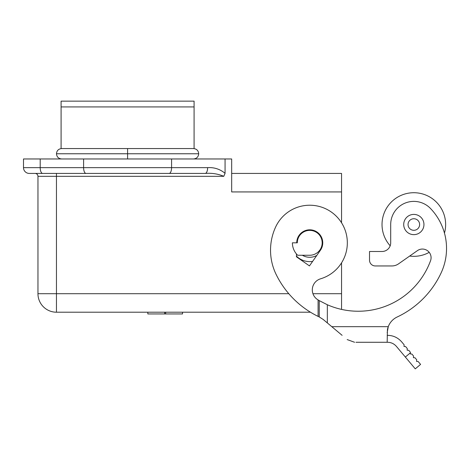 <?xml version="1.0" encoding="UTF-8"?>
<svg xmlns="http://www.w3.org/2000/svg" width="470" height="470" viewBox="0 0 470 470"><rect width="100%" height="100%" fill="white"/><g stroke="black" fill="none" stroke-linecap="round" stroke-linejoin="round"><path stroke-width="0.7" d="M342.119 335.339L323.154 319.424L319.242 316.95L319.242 300.612L327.337 304.754A76.974 76.974 0 0 0 430.549 260.709A8.671 8.671 0 0 0 417.43 250.622L398.531 263.858A11.568 11.568 0 0 1 391.898 265.95L375.307 265.95A5.781 5.781 0 0 1 369.52 260.163L369.52 251.491L382.028 251.491A8.671 8.671 0 0 0 390.699 242.82L390.699 224.525A23.13 23.13 0 0 1 430.573 208.562A57.828 57.828 0 0 1 441.124 272.894A91.427 91.427 0 0 1 397.144 317.015A17.349 17.349 0 0 0 387.421 329.805L387.174 342.278L387.568 342.278C391.111 342.348 394.066 343.723 396.427 346.413L415.263 368.856L420.574 364.397L418.183 361.542L416.549 361.401L416.696 359.773L415.039 357.799L413.412 357.658L413.553 356.031L411.902 354.063L410.275 353.916L410.416 352.288L408.765 350.32L407.132 350.173L407.279 348.546L405.622 346.578L403.994 346.437L404.135 344.804L401.738 341.948C397.861 337.536 393.008 335.333 387.174 335.339M405.352 357.053L410.369 352.847M387.174 332.713L388.267 326.668L387.439 329.705M444.461 233.091A31.807 31.807 0 0 0 413.829 192.718A31.807 31.807 0 0 0 390.176 245.787M387.174 342.278L355.949 342.278M319.242 316.95L318.084 316.392L318.084 299.919A76.974 76.974 0 0 1 317.785 299.737A11.568 11.568 0 0 1 320.54 278.822A37.588 37.588 0 0 0 338.112 218.156A37.588 37.588 0 0 0 275.59 227.11A55.278 55.278 0 0 0 276.207 274.592A91.433 91.433 0 0 0 318.084 316.392L319.242 316.95L319.242 300.612L318.084 299.919M347.166 339.575L354.597 342.278M296.488 254.012L296.429 256.79L309.454 265.914L320.399 250.281A13.013 13.013 0 0 0 313.79 230.453A13.013 13.013 0 0 0 296.735 242.538M413.829 214.402A10.117 10.117 0 0 0 403.712 224.525A10.117 10.117 0 0 0 413.829 234.642A10.117 10.117 0 0 0 423.952 224.525A10.117 10.117 0 0 0 413.829 214.402M413.829 230.306A5.781 5.781 0 0 0 419.616 224.525A5.781 5.781 0 0 0 413.829 218.738A5.781 5.781 0 0 0 408.048 224.525A5.781 5.781 0 0 0 413.829 230.306M409.676 256.056A31.807 31.807 0 0 0 429.216 252.355M297.645 255.251A17.349 17.349 0 0 1 292.393 242.82L297.31 242.82A12.431 12.431 0 0 1 309.742 230.382A12.431 12.431 0 0 1 322.173 242.82A12.431 12.431 0 0 1 309.742 255.251L297.645 255.251M316.786 255.445A14.458 14.458 0 0 1 302.363 255.251M297.31 242.82A12.431 12.431 0 0 1 309.742 230.382M312.62 261.391A18.794 18.794 0 0 1 296.441 256.097M182.525 173.424L205.184 173.424C211.817 172.895 218.021 173.859 223.791 176.315L225.071 173.301C219.966 169.124 214.15 167.238 207.628 167.643A5.781 2.444 90 0 1 205.184 173.424L42.641 173.424A5.781 2.444 -90 0 1 40.197 167.643L23.5 167.643A5.781 5.781 0 0 0 29.281 173.424L42.641 173.424M341.549 191.93L231.675 191.93L231.675 158.966L231.675 173.424L341.549 173.424L341.549 222.786M341.549 262.847L341.549 309.401M231.675 158.966L225.071 158.966L225.071 173.301M231.675 173.424L341.549 173.424M35.068 173.424A2.89 2.89 0 0 1 37.958 176.315L37.958 293.703A18.506 18.506 0 0 0 56.459 312.209L310.47 312.209M23.5 167.643L23.5 158.966L225.071 158.966M147.827 312.209L147.827 313.942L182.525 313.942L182.525 312.209M61.088 101.144L61.088 106.925L61.088 101.144L194.087 101.144L194.087 106.925L194.087 101.144M61.088 148.561L61.088 106.925L194.087 106.925L194.087 148.561L61.088 148.561M56.465 153.766C56.776 156.915 58.509 158.654 61.664 158.966L193.511 158.966C196.666 158.654 198.399 156.915 198.716 153.766C198.399 150.612 196.666 148.873 193.511 148.561L61.664 148.561C58.509 148.873 56.776 150.612 56.465 153.766L198.663 153.766M388.267 326.668L331.779 326.668M327.337 304.754L327.337 322.937M223.791 176.315L56.459 176.315L56.459 293.703L288.791 293.703M312.944 293.703L341.549 293.703M40.197 158.966L40.197 167.643L83.601 167.643A5.781 2.444 90 0 0 86.045 173.424M56.459 173.424L56.459 176.315L37.958 176.315M164.676 312.209L164.676 313.942M165.675 312.209L165.675 313.942M207.628 167.643L171.579 167.643L171.579 158.966M83.601 158.966L83.601 167.643L171.579 167.643A5.781 2.444 90 0 1 169.135 173.424M56.459 312.209L56.459 293.703L37.958 293.703M127.587 148.567L127.587 158.96"/></g></svg>
